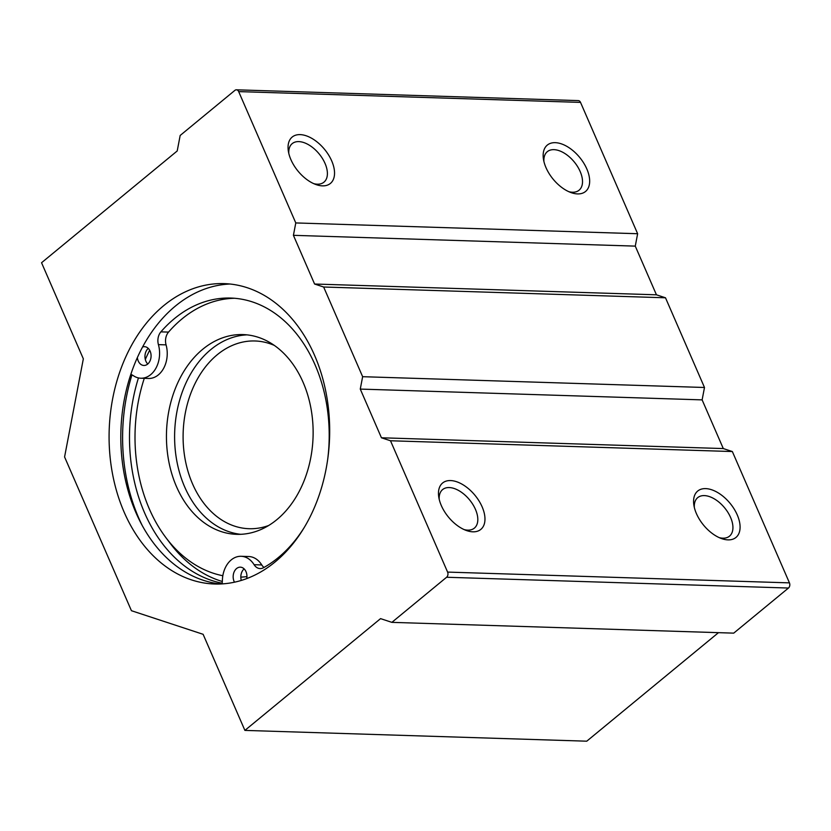 <?xml version="1.0" encoding="UTF-8"?>
<svg xmlns="http://www.w3.org/2000/svg" width="831" height="831" viewBox="0 0 831 831"><rect width="100%" height="100%" fill="white"/><g stroke="black" fill="none" stroke-linecap="round" stroke-linejoin="round"><path stroke-width="1.25" d="M144.282 378.334A142.755 104.737 -88.2 0 0 165.805 537.512A142.755 104.737 -88.2 0 0 222.822 575.727M240.824 577.119A142.755 104.737 -88.2 0 0 246.952 576.621M202.743 349.259A99.928 73.315 -88.2 0 0 168.6 460.436A99.928 73.315 -88.2 0 0 236.638 534.333A99.928 73.315 -88.2 0 0 313.069 436.774A99.928 73.315 -88.2 0 0 242.943 334.581A99.928 73.315 -88.2 0 0 202.743 349.259M165.805 537.512L170.085 543.194A150.266 110.253 -88.2 0 0 222.313 581.492M274.344 345.416A93.913 68.911 -88.2 0 0 255.003 340.98A93.913 68.911 -88.2 0 0 217.213 354.764A93.913 68.911 -88.2 0 0 185.126 459.263A93.913 68.911 -88.2 0 0 249.071 528.713A93.913 68.911 -88.2 0 0 268.662 525.504M247.015 334.862A99.928 73.315 -88.2 0 0 210.908 349.508A99.928 73.315 -88.2 0 0 176.297 457.995A99.928 73.315 -88.2 0 0 240.73 534.312M234.602 298.277A140.117 102.815 91.8 0 0 168.537 332.099A11.27 8.268 91.8 0 0 166.065 344.865L158.42 344.626A24.463 17.95 91.8 0 1 140.865 378.219A24.463 17.95 91.8 0 1 134.861 376.599L130.883 374.22M222.168 583.892L222.511 578.179A24.463 17.95 91.8 0 1 241.094 556.292A24.463 17.95 91.8 0 1 254.109 564.706A11.27 8.268 91.8 0 0 260.103 568.581A11.27 8.268 91.8 0 0 263.448 567.75A140.117 102.815 91.8 0 0 304.063 527.768M241.094 556.292L248.749 556.531A24.463 17.95 91.8 0 1 261.765 564.945L254.109 564.706M263.998 567.438A11.27 8.268 91.8 0 1 261.765 564.945M158.42 344.626A11.27 8.268 91.8 0 1 160.882 331.86A140.117 102.815 91.8 0 1 230.779 298.059A140.117 102.815 91.8 0 1 327.778 458.67M166.065 344.865A24.463 17.95 91.8 0 1 148.52 378.469L140.865 378.219M241.302 580.433A9.39 6.887 91.8 0 1 244.127 568.871M147.773 363.999A9.39 6.887 91.8 0 1 148.261 348.386M234.467 582.199A9.39 6.887 91.8 0 1 236.575 568.539A9.39 6.887 91.8 0 1 240.356 567.168A9.39 6.887 91.8 0 1 246.755 578.573M142.589 346.984A9.39 6.887 91.8 0 1 144.49 346.683A9.39 6.887 91.8 0 1 151.076 356.291A9.39 6.887 91.8 0 1 143.898 365.463A9.39 6.887 91.8 0 1 137.364 357.579M220.516 583.975A150.266 110.253 91.8 0 1 123.393 469.38A150.266 110.253 91.8 0 1 175.403 306.057A150.266 110.253 91.8 0 1 229.979 284.025M163.665 305.683A150.266 110.253 91.8 0 1 224.121 283.62A150.266 110.253 91.8 0 1 329.585 437.293A150.266 110.253 91.8 0 1 214.647 584.006A150.266 110.253 91.8 0 1 112.33 472.881A150.266 110.253 91.8 0 1 163.665 305.683M238.674 91.607A3.76 2.753 -88.2 0 0 236.419 89.81A3.76 2.753 -88.2 0 0 234.903 90.361L180.171 135.463L177.211 150.962L41.55 262.731L83.339 358.826L64.579 456.946L131.433 610.702L203.117 634.302L244.896 730.397L380.556 618.628L391.868 622.357L446.611 577.254A3.76 2.753 -88.2 0 0 447.597 572.092L390.497 440.762L381.439 437.781L360.27 389.085L362.638 376.692L323.643 287.007L314.585 284.025L293.416 235.329L295.784 222.937L238.674 91.607L580.526 102.39A3.76 2.753 -88.2 0 0 578.272 100.603L236.419 89.81M718.472 632.661L586.748 741.19L244.896 730.397M390.497 440.762L732.35 451.545L789.45 582.874A3.76 2.753 -88.2 0 1 788.463 588.036L733.721 633.139L391.868 622.357M737.242 514.888A30.051 17.16 -129.5 0 1 721.339 538.498A30.051 17.16 -129.5 0 1 693.885 505.175A30.051 17.16 -129.5 0 1 709.259 489.085A30.051 17.16 -129.5 0 1 737.242 514.888M482.125 506.837A30.051 17.16 -129.5 0 1 466.233 530.448A30.051 17.16 -129.5 0 1 438.778 497.125A30.051 17.16 -129.5 0 1 454.152 481.035A30.051 17.16 -129.5 0 1 482.125 506.837M732.35 451.545L723.292 448.563L381.439 437.781M723.292 448.563L702.122 399.877L360.27 389.085M702.122 399.877L704.491 387.485L362.638 376.692M704.491 387.485L665.496 297.789L323.643 287.007M665.496 297.789L656.438 294.808L314.585 284.025M656.438 294.808L635.268 246.121L293.416 235.329M635.268 246.121L637.637 233.729L295.784 222.937M331.704 160.892A30.051 17.16 -129.5 0 1 315.811 184.492A30.051 17.16 -129.5 0 1 288.357 151.18A30.051 17.16 -129.5 0 1 303.731 135.089A30.051 17.16 -129.5 0 1 331.704 160.892M586.821 168.942A30.051 17.16 -129.5 0 1 570.918 192.543A30.051 17.16 -129.5 0 1 543.464 159.23A30.051 17.16 -129.5 0 1 558.837 143.14A30.051 17.16 -129.5 0 1 586.821 168.942M637.637 233.729L580.526 102.39M439.215 499.348A24.972 14.262 -129.5 0 1 442.622 489.573A24.972 14.262 -129.5 0 1 475.457 509.382A24.972 14.262 -129.5 0 1 474.376 528.111A24.972 14.262 -129.5 0 1 464.124 529.586M543.91 161.453A24.972 14.262 -129.5 0 1 547.307 151.678A24.972 14.262 -129.5 0 1 580.152 171.477A24.972 14.262 -129.5 0 1 579.072 190.216A24.972 14.262 -129.5 0 1 568.82 191.691M288.793 153.403A24.972 14.262 -129.5 0 1 292.2 143.628A24.972 14.262 -129.5 0 1 325.035 163.427A24.972 14.262 -129.5 0 1 323.955 182.166A24.972 14.262 -129.5 0 1 313.703 183.641M694.332 507.398A24.972 14.262 -129.5 0 1 697.728 497.624A24.972 14.262 -129.5 0 1 730.574 517.433A24.972 14.262 -129.5 0 1 729.493 536.161A24.972 14.262 -129.5 0 1 719.241 537.636M222.209 583.217A150.266 110.253 91.8 0 1 138.445 377.918M145.311 359.491A150.266 110.253 91.8 0 1 149.684 350.256M142.246 525.556A159.656 117.14 91.8 0 1 131.963 374.864M168.537 332.099L160.882 331.86M788.463 588.036L446.611 577.254M789.45 582.874L447.597 572.092"/></g></svg>
